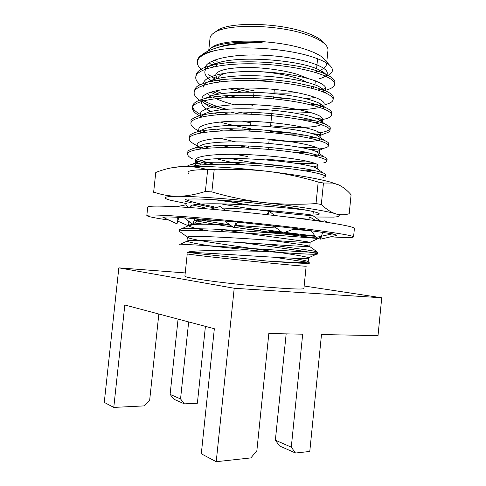 <?xml version="1.0" encoding="UTF-8"?>
<svg xmlns="http://www.w3.org/2000/svg" width="486" height="486" viewBox="0 0 486 486"><rect width="100%" height="100%" fill="white"/><g stroke="black" fill="none" stroke-linecap="round" stroke-linejoin="round"><path stroke-width="0.73" d="M197.565 61.048L197.577 60.264C197.79 58.241 199.369 56.388 202.322 54.705C205.256 53.059 209.448 51.704 214.903 50.629C203.573 53.679 197.741 57.439 197.401 61.916C197.128 64.614 198.762 67.457 202.304 70.44M208.719 74.692L215.292 79.175M211.872 76.308L217.096 78.611M321.313 91.161L324.642 90.481M325.912 90.165C331.409 88.665 334.325 86.708 334.647 84.297C335.437 77.031 306.229 67.098 266.528 64.438C228.213 61.625 195.949 68.101 195.779 77.225C195.53 79.583 197 82.079 200.177 84.722M212.321 91.556L218.822 94.053M224.095 95.772L229.969 97.461M315.76 106.155L320.414 105.571M322.042 105.298L323.7 104.97M325.693 104.496C330.358 103.245 332.831 101.617 333.104 99.624C333.815 93.118 304.534 83.89 264.821 81.229C226.488 78.422 194.279 84.145 194.151 92.54C193.884 95.311 196.308 98.263 201.429 101.398M203.233 102.431C208.269 105.098 214.454 107.509 221.786 109.666M230.577 112.047L239.155 114.028M307.431 120.886L314.491 120.534M319.132 120.072L325.347 118.936C329.265 117.91 331.337 116.585 331.561 114.969C332.181 109.216 302.766 100.687 263.011 98.032C224.641 95.238 192.517 100.231 192.523 107.916C192.298 110.328 194.54 112.922 199.242 115.704M200.493 116.403L201.587 116.968M241.961 128.845L250.077 130.309M289.966 134.756L304.874 135.163M315.687 134.786L321.052 134.215M318.458 136.305L324.891 133.48C328.117 132.666 329.824 131.621 330.012 130.345C330.589 125.352 301.138 117.533 261.371 114.872C222.983 112.078 190.876 116.3 190.895 123.262C190.676 125.449 192.948 127.842 197.723 130.43M199.436 131.293L202.425 132.635M219.478 138.176L235.589 141.851M309.679 149.433C316.173 149.324 321.052 148.892 324.314 148.133C326.938 147.507 328.323 146.705 328.469 145.727C328.931 141.481 299.327 134.373 259.518 131.718C221.094 128.942 189.097 132.435 189.261 138.668C189.09 140.46 191.034 142.441 195.086 144.603L197.018 146M200.384 146.991L204.339 148.443M297.098 163.503L316.058 163.709M323.633 162.889C325.699 162.439 326.792 161.856 326.914 161.139C327.339 157.664 297.699 151.261 257.872 148.601C219.417 145.83 187.438 148.552 187.626 154.062C187.475 155.502 189.109 157.118 192.535 158.904M195.536 160.295L208.105 164.456M322.844 177.755L325.365 176.558C325.486 174.201 303.859 169.657 271.455 166.686C238.006 163.764 205.286 163.26 191.927 166.273M192.723 205.025L205.086 207.905M194.206 220.419C204.345 222.545 217.278 224.763 233.007 227.071M234.319 227.272C271.941 232.879 314.047 237.618 318.701 238.34L319.138 238.438C319.18 238.79 289.091 235.965 249.13 233.316C210.547 230.595 178.86 229.52 179.425 231.372L188.641 237.94C195.84 240.394 223.396 244.3 252.75 248.607C280.537 252.495 307.14 256.517 308.537 257.787L308.616 257.932C308.373 259.172 286.211 258.03 254.962 256.116C223.639 254.208 194.722 252.161 187.499 252.428C191.381 249.847 226.148 250.715 261.547 251.262L206.076 245.558L180.434 244.16L179.741 244.476M242.186 242.66C277.743 247.617 314.819 252.471 317.401 253.789L317.577 253.953C317.68 254.95 294.868 253.504 261.547 251.262M317.783 89.971L321.872 89.333M322.917 89.132L325.717 88.488M334.599 83.355L334.842 82.426C335.231 80.05 332.102 77.238 325.462 74.006C319.855 71.734 314.776 70.039 310.226 68.915C303.464 66.898 291.4 64.917 274.031 62.967C256.778 61.607 247.24 61.601 234.902 62.141C228.426 62.378 220.808 63.405 212.048 65.221C202.17 67.56 196.812 70.944 195.973 75.366L195.961 76.32M215.043 90.858L222.497 93.5M229.155 95.487L236.147 97.303M310.736 104.818L320.383 103.84M333.019 98.682L333.293 97.759C333.487 95.578 330.887 93.263 325.505 90.809L314.071 86.824L296.739 82.924C290.677 81.83 279.547 80.33 269.323 79.491C259.263 78.738 249.367 78.428 239.647 78.556C224.028 79.096 218.53 79.716 208.202 81.952C196.289 85.7 196.198 86.447 194.351 90.7L194.357 91.641M202.638 100.219C209.247 103.785 217.218 106.799 226.549 109.247M237.727 111.98L249.032 114.246M298.914 119.216L308.707 119.125M316.574 118.62L322.169 117.873M331.422 114.028L331.75 113.104C331.652 111.179 329.52 109.301 325.347 107.479L320.298 105.529L303.938 101.234L290.221 98.816L266.474 96.216C253.929 95.408 248.71 95.262 237.958 95.25C223.949 95.463 212.819 96.58 204.57 98.603C196.897 100.687 192.948 103.166 192.723 106.051C192.669 107.503 193.203 108.809 194.333 109.976C196.174 112.035 199.485 114.174 204.254 116.391M219.939 121.95C225.133 123.651 235.242 125.874 250.254 128.626M270.016 131.396C277.038 132.259 288.702 133.067 293.489 133.2M311.095 133.304C317.079 133.061 321.738 132.514 325.079 131.676C328.907 130.278 330.614 129.215 330.201 128.474C330.814 127.575 329.089 126.093 325.013 124.021C319.922 121.998 316.805 121.063 308.482 119.076C297.286 116.61 283.854 114.69 268.199 113.311C252.714 112.126 238.571 111.75 225.765 112.187C219.168 112.266 210.954 113.262 201.119 115.176C193.398 117.758 190.056 119.835 191.089 121.409L191.144 122.369M202.279 130.728L205.778 132.131M301.52 147.659L316.368 147.41M328.141 144.767L328.658 143.856C327.959 142.368 329.38 142.999 324.52 140.442C318.98 138.352 312.504 136.609 305.087 135.205L289.188 132.587L260.125 129.689L230.662 128.723C219.168 128.632 208.233 129.61 197.863 131.67C192.195 133.219 189.394 134.926 189.461 136.797L189.552 137.757M204.047 146.517L208.731 148.048M235.005 154.293L247.362 156.48M266.668 159.208L290.737 161.413L310.925 162.087M326.398 160.155L327.108 159.256C327.424 158.734 326.349 157.895 323.883 156.741L305.53 152.106C297.566 150.435 283.302 148.692 262.719 146.875C247.927 145.873 239.082 145.557 227.491 145.454L214.192 145.733L194.752 148.084C189.838 149.475 187.529 150.848 187.827 152.203L187.973 153.169M196.271 158.734C202.753 161.279 206.107 162.178 214.223 164.25M324.46 175.549L325.553 174.687C325.675 174.225 324.861 173.642 323.111 172.925C318.646 171.443 312.65 170.07 305.111 168.818L291.709 166.826L266.528 164.201L236.597 162.452L215.717 162.215C210.584 162.209 197.195 163.089 191.818 164.402C189.643 164.906 188.039 165.556 187.007 166.34M197.073 204.327L214.168 207.88M319.223 221.166L320.888 221.057L320.086 220.808L314.904 220.049M308.719 219.308L292.037 217.558M194.886 218.755C206.763 221.258 213.342 222.266 229.963 224.878M235.358 225.692L281.564 231.962M284.778 232.357L315.037 236.038M315.226 236.299L245.527 231.002L212.753 229.07L185.834 228.499L181.472 228.821L179.626 229.495L181.77 230.686M264.505 244.039L306.071 249.822L313.239 250.983L317.546 252.191L305.858 252.034L206.076 245.558M306.156 266.17C306.733 266.589 279.717 264.147 246.627 260.727C213.53 257.307 186.588 254.172 187.238 253.88L184.88 276.212C185.476 277.281 196.405 279.177 217.679 281.904C238.152 284.468 264.42 287.044 281.971 288.234C296.326 289.176 303.635 289.267 303.896 288.514L306.156 266.17M274.159 257.234L307.322 262.197M309.096 262.61L309.837 263.145C307.134 263.691 292.687 262.981 266.498 261.006L187.499 252.428M210.572 48.375L212.953 46.68C225.431 38.248 277.676 39.566 306.277 49.602C314.266 52.288 319.958 55.118 323.354 58.089L325.705 60.78M326.549 62.998L326.568 64.055C326.246 66.546 323.992 68.666 319.818 70.415M317.905 71.144L316.277 71.673M217.108 61.424L214.648 59.972M214.903 50.629C238.34 45.234 284.972 48.205 310.919 56.479C319.794 59.243 325.978 62.117 329.478 65.094C334.344 69.626 333.171 73.35 325.96 76.272M324.101 76.934L322.34 77.456M216.774 64.577L215.152 63.63M207.437 51.382L211.264 47.956C220.747 43.047 237.739 41.31 262.24 42.744C246.159 42.634 232.138 44.026 220.17 46.911C213.791 48.533 208.701 50.483 204.898 52.761C201.55 54.79 199.375 56.947 198.379 59.219M295.5 453.019L279.541 445.96L275.368 440.207L291.29 447.138L295.5 453.019L309.782 451.451L321.489 334.55L378.017 335.644L381.729 297.79L304.151 285.999M158.843 314.017L149.652 400.324L144.378 405.883L113.773 407.42L104.271 402.39L118.839 267.853L234.209 288.259L216.221 461.7L250.898 457.903L256.863 450.674L268.831 333.53L302.681 334.186L291.29 447.138M113.773 407.42L124.823 304.995L214.344 328.73L201.301 453.796L216.221 461.7M234.209 288.259L381.729 297.79M170.112 394.383L180.549 398.927L184.401 403.872L173.921 399.237L170.112 394.383L178.07 319.114M185.227 272.925L118.839 267.853M275.368 440.207L286.163 333.864M184.401 403.872L197.377 403.222L205.42 326.361M180.549 398.927L188.659 321.92M214.909 32.295L217.856 30.096C230.589 21.603 279.347 22.721 306.119 32.641C313.373 35.211 318.652 37.951 321.945 40.854L324.387 43.606M326.774 62.008L327.959 50.331C328.178 48.181 326.975 45.927 324.344 43.576C320.912 40.557 315.384 37.701 307.76 35.016C279.62 24.646 228.165 23.437 214.952 32.27C211.902 34.038 210.262 35.994 210.037 38.145L208.816 49.694M308.221 78.513L297.383 74.34C283.107 70.027 261.596 67.208 244.434 67.451C226.519 68.01 216.932 70.549 215.669 75.075M215.656 75.166L217.206 78.58M218.84 79.977L221.476 81.63M240.236 88.142L254.172 90.827M273.983 92.875C282.469 93.33 290.112 93.227 296.903 92.559M312.632 88.47L314.32 86.891M256.189 80.773C260.46 80.33 265.204 80.615 270.416 81.642M262.537 71.837C274.882 72.943 285.774 74.868 295.202 77.62C300.233 79.127 304.175 80.7 307.043 82.359M311.368 86.089L311.781 88.245M250.478 92.237L233.966 88.397M218.56 80.117L219.951 81.8L218.512 80.026M218.123 78.374C218.329 75.974 221.628 74.091 228.013 72.718M211.762 61.212L216.768 64.632M318.919 78.878C322.68 77.863 325.17 76.624 326.392 75.154M326.786 74.613L327.254 73.277C327.928 66.564 302.14 57.591 267.47 55.453C234.009 53.126 205.493 59.389 205.268 67.991L205.28 69.164M211.1 76.606L215.262 79.188M217.224 80.202L219.538 81.302M322.813 91.726L324.672 90.451M325.486 90.797L325.711 88.567C326.319 82.517 300.451 74.151 265.757 72.013C232.272 69.698 203.81 75.306 203.652 83.282L203.652 83.282M210.705 92.054L215.608 94.661M219.125 96.198L223.396 97.82M249.531 104.678L252.671 105.274M272.409 108.147C292.347 110.152 307.608 110.012 318.19 107.722M319.575 107.321L322.2 106.203M323.378 108.682L324.168 103.87C324.709 98.488 298.762 90.736 264.044 88.598C230.534 86.289 202.121 91.246 202.03 98.585L202.583 101.045M222.442 112.345L228.244 114.113M315.274 122.782L319.108 121.865M320.778 121.178L322.619 119.192C323.093 114.477 297.067 107.345 262.331 105.201C228.797 102.904 200.432 107.206 200.414 113.912L200.59 115.316M200.852 115.923L201.556 116.98M228.177 128.741L236.694 130.789M308.774 137.994L314.855 137.368M318.676 136.457L321.07 134.537C321.477 130.485 295.373 123.966 260.611 121.828C227.053 119.544 198.744 123.189 198.792 129.252L198.567 131.378M199.394 131.305L200.87 132.915M238.468 145.624L248.297 147.465M295.688 152.513L307.948 152.561M316.501 151.644C318.409 151.182 319.417 150.599 319.521 149.895C319.861 146.517 293.678 140.618 258.886 138.474C225.31 136.202 197.049 139.184 197.164 144.615L197.99 146.711M198.543 147.288L200.694 148.886M230.279 158.393C249.227 162.524 273.217 165.659 290.221 166.631M313.385 166.856L315.444 166.546L317.966 165.27C318.239 162.567 291.977 157.288 257.167 155.143C223.566 152.877 195.354 155.204 195.542 159.997C195.415 161.231 196.83 162.622 199.801 164.171L201.338 164.912M234.781 202.68L250.776 205.214M307.729 210.408C296.588 208.78 267.014 205.864 238.091 204.527C211.015 203.045 190.172 203.871 190.652 206.246L192.164 207.729M220.401 220.486C208.603 220.03 199.868 220.012 194.2 220.431M189.097 221.513L191.223 223.141M192.869 223.7L195.159 224.35M222.302 229.574C257.799 235.406 306.368 241.226 309.922 242.314L310.177 242.441C310.111 243.121 283.447 240.965 248.516 238.82C214.8 236.597 186.849 235.607 187.377 237.168L188.641 237.94M262.24 42.744C247.022 42.258 234.112 43.236 223.517 45.672L215.268 48.296M209.065 52.02L208.518 52.555M209.089 62.755L213.87 66.722M326.878 76.709C326.786 74.48 324.041 72.128 318.628 69.662C301.071 60.653 244.045 55.465 219.721 62.293C210.104 64.887 205.147 68.058 204.861 71.813C204.594 74.631 206.757 77.602 211.349 80.719M211.951 81.113L214.454 82.596M229.331 88.731L241.931 92.225M273.49 97.619L289.784 98.755M305.524 98.634L315.56 97.51M325.262 92.735L325.322 92.389M325.505 90.809L318.47 86.241C308.422 81.763 292.268 78.507 270.022 76.478C247.817 74.874 229.854 75.664 216.124 78.847C207.765 81.15 203.47 83.902 203.245 87.103M207.072 93.482L210.906 96.064M212.625 97.012C218.463 99.976 225.625 102.558 234.118 104.757M294.978 113.098L310.876 112.545M323.779 107.698C323.955 106.179 322.072 104.52 318.136 102.71C308.318 98.379 291.715 95.165 268.327 93.063C244.95 91.398 226.415 92.158 212.71 95.341L204.57 98.609M202.03 98.585L201.629 102.418C201.404 105.243 204.448 108.257 210.754 111.446M214.138 112.995L218.244 114.611M242.307 121.172L250.855 122.837M270.599 125.71C297.146 128.766 322.491 127.593 322.23 123.025C322.37 121.84 320.845 120.522 317.65 119.07C308.136 114.969 291.126 111.835 266.62 109.672C242.083 107.947 223.031 108.645 209.46 111.768L201.125 115.182M216.999 129.13L222.57 130.874M269.153 139.78C294.2 142.72 318.537 142.404 320.444 138.947M320.541 137.732L317.024 135.327C307.887 131.524 290.513 128.517 264.894 126.299C239.215 124.519 219.702 125.127 206.362 128.122L197.863 131.67M198.385 133.091L198.373 133.45M222.09 145.484L230.352 147.507M313.677 155.793C317.176 155.344 318.992 154.657 319.132 153.734M319.095 153.436L316.271 151.48C307.577 148.048 289.875 145.205 263.157 142.951C237.842 141.201 214.915 141.505 203.409 144.409L194.765 148.078M197.164 144.615L196.939 149.506M216.306 158.685C224.392 160.89 234.021 162.95 245.187 164.869M305.099 170.847L313.962 170.477M317.966 165.27L317.583 169.061L315.402 167.536C308.458 164.973 287.979 161.486 261.407 159.621C235.2 157.829 211.428 157.95 200.59 160.629C198.185 161.249 196.587 161.935 195.785 162.695M195.135 163.843L195.894 165.544M221.087 203.871C236.226 206.69 252.246 209.168 269.141 211.301L267.804 214.727M269.171 211.307C292.675 214.217 313.585 216.088 312.911 215.377L312.176 215.134C308.355 214.393 297.523 213.19 279.675 211.525C261.96 209.982 238.614 208.591 222.217 208.057M215.079 207.893L198.458 208.184M258.121 224.204L274.08 226.324M294.461 228.863L311.344 230.832M311.35 230.838L293.07 229.368M276.34 228.025L235.546 225.413M230.315 225.133C209.928 224.046 196.666 223.925 190.536 224.769L181.472 228.821M189.018 221.695L188.604 225.565C188.987 226.798 195.615 228.584 208.5 230.911M269.256 240.133C291.545 243.146 310.524 245.892 309.789 246.311L309.576 246.414C306.952 246.961 283.63 245.211 252.471 243.286C221.847 241.342 194.412 239.823 188.307 240.619L186.97 241.038C187.687 242.022 195.755 243.699 211.173 246.074M292.621 258.206C302.906 259.949 308.106 261.146 308.221 261.808L308.154 261.924C305.743 262.865 291.855 262.562 266.498 261.006M295.02 233.62L283.909 232.673M282.317 232.533L273.017 231.682L282.026 232.308M332.193 233.918C335.115 234.538 336.555 235.005 336.512 235.321L335.765 235.631L336.5 235.248M295.47 228.499L332.509 233.851L316.015 237.411L311.143 230.552M236.166 221.968L295.585 228.456L282.961 233.013L273.509 225.893M178.836 217.388L176.977 223.852L162.816 217.218L163.934 217.351C164.614 216.926 168.685 216.878 176.157 217.199L236.184 221.92L233.979 227.776L237.727 222.12M204.126 224.21L194.588 222.983M169.007 220.122C154.73 218.014 147.331 216.495 146.815 215.565L147.726 207.109C147.671 205.414 169.195 205.821 206.155 208.786C243.024 211.738 290.458 216.969 320.134 221.3C343.098 224.714 354.525 227.102 354.397 228.463L353.559 236.925C352.836 237.745 345.084 237.709 330.31 236.816M273.017 231.682L269.845 231.385M260.751 230.498L246.481 229.046M335.765 235.631L320.632 239.167L320.748 236.39M146.815 215.565C146.717 214.29 168.205 215.146 205.153 218.323C242.016 221.495 289.474 226.64 319.193 230.662C342.193 233.815 353.65 235.904 353.559 236.925M314.843 235.759L306.751 235.127M298.447 234.446L269.007 231.767M260.939 230.972L258.813 230.759M178.611 221.482L177.694 221.355M260.976 231.05L260.229 229.228M271.376 230.686L268.412 232.035M220.292 229.465L221.895 230.419L221.537 229.532M219.557 224.617L218.84 223.129M231.688 226.124L230.419 226.683M223.414 229.757L221.895 230.419M219.052 223.366L219.399 223.22M199.527 219.721L189.51 226.33L188.258 221.142M177.767 221.106L188.27 225.783M176.977 223.852L177.341 217.254M188.228 207.455L186.035 204.819L176.394 206.732M183.951 217.552L192.65 224.24L195.038 218.378M225.565 210.456L220.037 206.495L210.608 209.15M224.982 221.282L233.979 227.776M274.693 215.498L269.147 211.289L266.923 214.624M308.567 219.684L309.691 216.914L316.009 220.711M324.168 220.766L328.263 222.521M322.655 232.235L320.632 239.167M298.805 235.856L298.343 234.027M303.124 235.321L301.849 236.239M301.915 236.621L300.925 237.162M223.39 200.299L240.558 203.318L214.29 199.685M185.458 199.448C190.712 201.769 200.111 204.169 213.664 206.647M187.985 199.199C196.362 198.294 226.622 200.056 258.266 203.5C289.929 206.939 315.396 211.21 318.786 213.36C320.396 214.405 318.136 214.982 312.024 215.104M218.305 169.796C194.947 169.183 185.105 170.428 188.793 173.538M171.169 167.883L180.749 166.613C197.28 165.447 232.8 167.257 267.093 171.285C295.512 174.699 316.714 178.326 330.699 182.165L338.578 184.85L332.618 183.07L323.469 183.028L321.313 204.46L316.022 203.591L318.196 182.031L323.469 183.028M321.313 204.46C326.264 209.205 331.051 212.321 335.68 213.816C340.322 215.128 344.829 215.098 349.203 213.731L351.086 194.795C347.296 190.336 343.128 187.025 338.578 184.85M205.378 191.46L207.674 169.644L214.144 170.003L211.847 191.909L205.378 191.46C195.457 194.619 186.193 196.229 177.597 196.289C169.037 196.174 161.06 194.746 153.667 192L153.77 192.45M153.655 192.061L155.745 172.566L153.667 192M207.674 169.644C198.361 167.123 189.382 166.109 180.749 166.613L180.391 166.637C171.886 167.342 163.679 169.292 155.763 172.487M316.022 203.591C298.635 204.746 281.248 204.412 263.874 202.589C246.517 200.56 229.173 197 211.847 191.909M318.196 182.031C301.448 176.995 284.413 173.411 267.093 171.285C249.749 169.365 232.101 168.934 214.144 170.003M314.788 217.005L333.554 217.102C340.394 216.695 341.105 215.602 335.68 213.816C327.048 211.015 298.349 206.41 263.874 202.589C229.52 198.738 194.029 196.216 177.597 196.289C163.758 196.441 161.376 197.766 170.458 200.244L186.831 203.646M191.861 202.948L184.85 201.137M197.577 60.264L197.401 61.91M195.973 75.373L195.779 77.225M194.351 90.694L194.151 92.559M192.723 106.051L192.523 107.904M191.089 121.409L190.895 123.28M189.461 136.797L189.261 138.662M187.827 152.203L187.626 154.074M179.626 229.495L179.425 231.379M334.836 82.426L334.647 84.291M333.293 97.759L333.104 99.624M331.75 113.104L331.561 114.969M330.201 128.474L330.012 130.345M328.658 143.856L328.469 145.727M327.102 159.256L326.914 161.133M325.553 174.687L325.365 176.558M320.888 221.057L320.851 221.403M319.314 236.7L319.138 238.444M317.765 252.07L317.577 253.953M212.953 46.68L211.264 47.956M204.898 52.761L202.322 54.705M323.354 58.089L329.478 65.094M217.856 30.096L214.952 32.27M321.945 40.854L324.344 43.576M314.946 84.819L315.353 80.81M316.179 72.645L316.38 70.664M316.568 68.793L317.589 58.757M216.604 66.175L216.817 64.195M216.902 63.368L216.932 63.059M268.163 149.372L268.375 147.325M268.782 143.382L269.208 139.221M269.9 132.514L270.113 130.467M270.495 126.749L272.203 110.134M273.363 98.858L273.575 96.817M273.91 93.537L274.341 89.394M248.237 148.048L248.449 146M249.986 131.19L250.199 129.136M250.576 125.528L251.007 121.366M251.73 114.35L251.942 112.309M253.479 97.534L254.02 92.316M322.504 91.605L324.119 90.925M212.68 93.191L210.942 91.976M319.314 107.236L322.898 105.699M209.958 107.175L204.108 103.044M317.656 122.284L318.822 121.773M320.547 121.026L321.878 120.443M201.125 132.866L199.953 132.028M319.478 150.277L324.314 148.133M200.967 148.844L198.756 147.252M315.444 166.546L317.917 165.44M199.801 164.171L196.04 161.449M192.438 207.747L190.67 206.453M190.737 222.953L186.642 219.964M309.922 242.314L318.701 238.34M308.537 257.787L317.401 253.789M327.102 74.771L327.254 73.277M322.315 122.211L322.619 119.192M200.256 115.413L200.414 113.912M320.736 137.86L321.07 134.537M319.156 153.479L319.521 149.895M195.226 162.938L195.542 159.997M312.911 215.377L313.294 211.598M190.506 207.607L190.652 206.246M309.789 246.311L310.177 242.441M186.97 241.038L187.377 237.168M308.221 261.808L308.616 257.932M325.462 74.006L318.628 69.662M212.048 65.221L219.721 62.293M208.202 81.952L216.124 78.847M325.347 107.479L318.136 102.71M325.013 124.027L317.65 119.07M324.52 140.442L317.024 135.327M323.883 156.741L316.271 151.48M323.111 172.925L315.402 167.536M191.818 164.402L200.59 160.629M320.086 220.808L312.176 215.134M311.769 231.427L310.919 230.82M317.546 252.191L309.576 246.414M220.17 46.911L223.517 45.672M188.307 240.619L180.44 244.16M308.154 261.924L309.837 263.145M268.151 213.834L268.758 212.291M274.055 215.426L273.43 214.539M330.699 182.165L332.624 183.058"/></g></svg>
